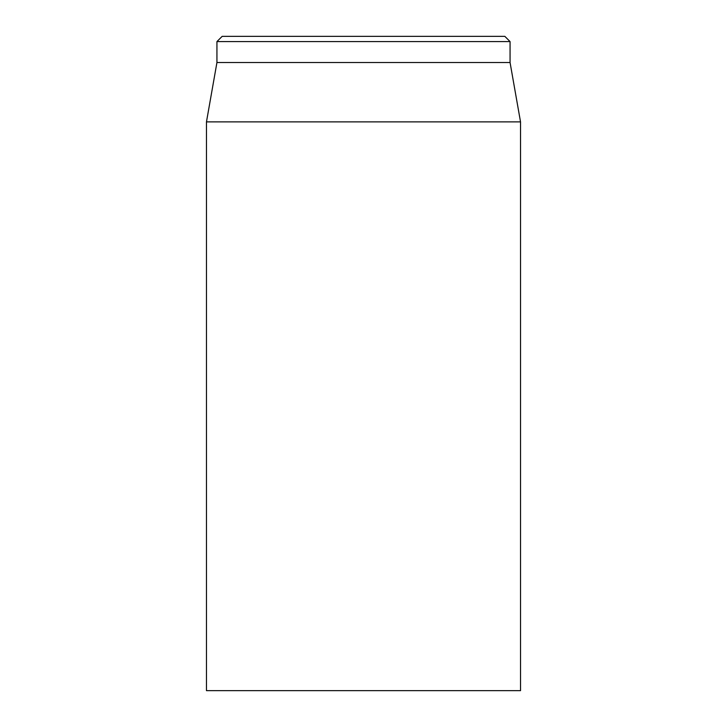<?xml version="1.0" encoding="UTF-8"?>
<svg xmlns="http://www.w3.org/2000/svg" width="727" height="727" viewBox="0 0 727 727"><rect width="100%" height="100%" fill="white"/><g stroke="black" fill="none" stroke-linecap="round" stroke-linejoin="round"><path stroke-width="1.09" d="M206.468 121.891L206.468 690.65L520.532 690.65L520.532 121.891L206.468 121.891L216.937 62.522L510.063 62.522L510.063 41.584L504.829 36.35L222.171 36.35L216.937 41.584L510.063 41.584M216.937 62.522L216.937 41.584M510.063 62.522L520.532 121.891"/></g></svg>
